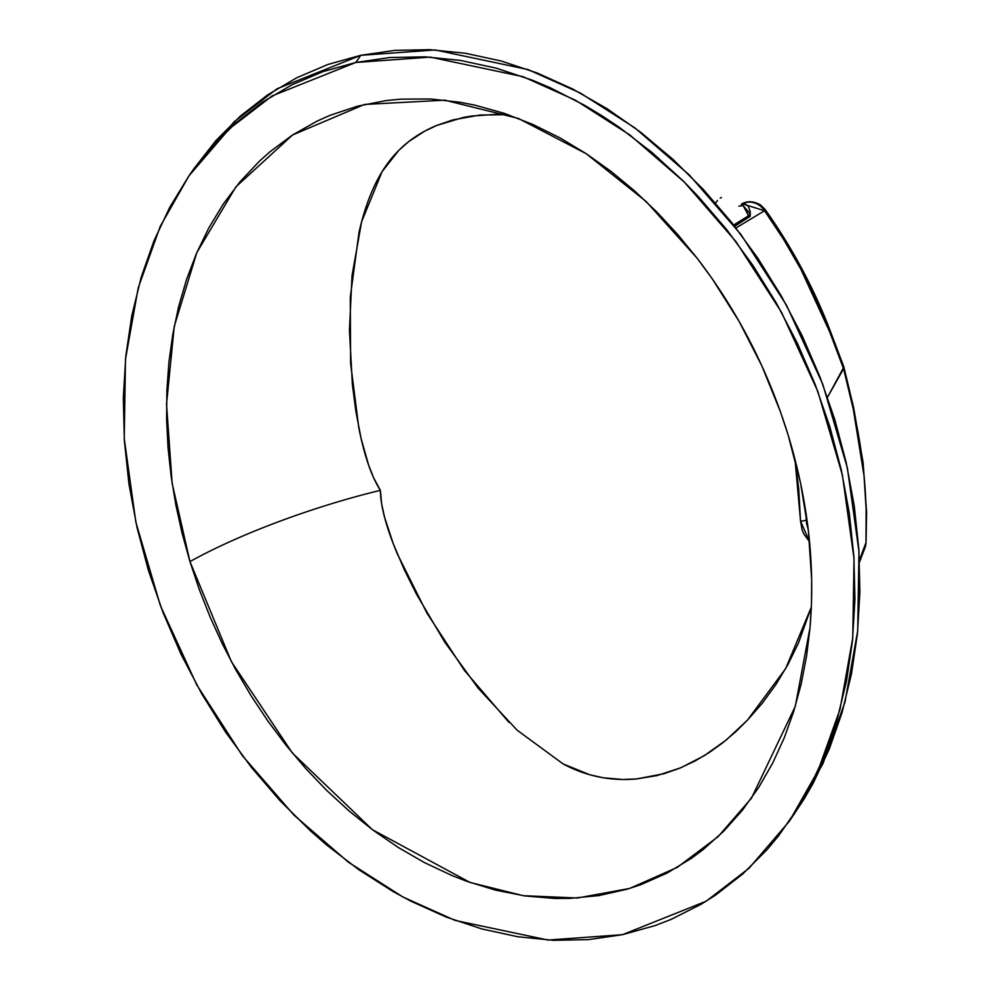 <?xml version="1.0" encoding="UTF-8"?>
<svg xmlns="http://www.w3.org/2000/svg" width="990" height="990" viewBox="0 0 990 990"><rect width="100%" height="100%" fill="white"/><g stroke="black" fill="none" stroke-linecap="round" stroke-linejoin="round"><path stroke-width="1.49" d="M355.794 62.469L430.242 57.111L523.116 76.713L575.388 100.188L629.85 134.962L684.313 182.073L735.954 241.597L781.506 312.271L817.814 391.384L842.403 475.027L854.024 558.657L852.761 637.919L840.015 709.372L818 770.789L789.29 821.304L748.985 868.292L706.13 901.234L622.45 934.684L548.002 940.042L455.128 920.428L402.856 896.965L348.393 862.191L293.931 815.079L242.29 755.556L196.75 684.882L160.442 605.769L135.84 522.126L124.233 438.496L125.483 359.221L138.241 287.781L160.244 226.363L188.966 175.849L229.259 128.861L272.114 95.919L355.794 62.469L360.744 55.316L355.794 62.469L389.825 57.531L424.821 56.838L460.437 60.402L496.324 68.186L532.15 80.116L549.933 87.603L585.003 105.522L602.205 115.917L619.146 127.227L652.039 152.51L683.372 181.121L698.346 196.602L726.759 229.68L752.883 265.357L776.469 303.287L797.284 343.085L815.141 384.392L829.843 426.789L841.277 469.879L849.309 513.253L853.875 556.479L854.939 599.148L852.464 640.852L846.5 681.182L837.095 719.755L831.117 738.255L824.336 756.199L808.347 790.156L799.19 806.107L778.647 835.733L767.324 849.358L742.698 874.021L715.621 895.071L701.254 904.179L671.01 919.438L655.207 925.551L622.45 934.684L588.419 939.621L553.422 940.314L517.807 936.75L481.92 928.966L446.094 917.037L410.689 901.073L393.253 891.631L359.098 869.925L326.205 844.643L310.328 830.734L279.898 800.551L251.485 767.46L225.361 731.783L201.774 693.866L180.96 654.068L163.115 612.761L148.401 570.364L136.967 527.274L128.935 483.9L124.369 440.674L123.317 398.005L125.779 356.301L131.744 315.971L141.149 277.398L153.92 240.954L169.909 206.997L188.966 175.849L210.919 147.795L235.546 123.131L262.622 102.081L291.877 84.843L323.037 71.602L355.794 62.469M794.24 814.151L822.95 763.637L844.965 702.219L857.711 630.779L858.974 551.504L847.366 467.874L822.764 384.231L786.456 305.118L740.904 234.444L689.275 174.921L634.8 127.809L580.338 93.035L528.078 69.572L435.192 49.958L360.744 55.316L277.076 88.766L234.222 121.708L193.916 168.696L215.87 140.642L240.508 115.978L267.585 94.929L296.839 77.703L327.987 64.449L360.744 55.316L394.787 50.379L429.784 49.686L465.399 53.25L501.286 61.034L537.1 72.963L572.517 88.927L607.167 108.764L640.728 132.289L672.878 159.266L703.308 189.449L731.721 222.54L757.845 258.217L781.419 296.134L802.246 335.932L820.091 377.239L834.805 419.636L846.227 462.726L854.271 506.1L858.837 549.326L859.889 591.995L857.427 633.699L851.449 674.029L842.045 712.602L829.286 749.046L813.297 783.003L804.14 798.955L789.29 821.304M806.231 519.861A5.358 1.658 178.8 0 1 800.539 521.037L795.02 459.422L798.695 488.689L800.539 521.037A5.358 1.658 -1.2 0 0 806.231 519.861L808.187 529.192L806.565 523.636L806.046 513.451L806.231 519.861L806.862 519.069M508.959 722.391L464.434 670.44L426.975 613.194L397.349 553.942C386.224 527.311 380.568 506.113 380.37 490.347C315.562 505.915 240.174 533.573 189.956 561.602L231.363 661.605L292.322 752.969L372.426 829.707L469.953 882.424L523.314 895.702L577.393 898.004L629.591 888.451L677.185 867.438L718.158 836.6L751.509 798.113L795.304 706.291L810.03 627.635C815.327 564.943 808.087 500.915 788.3 435.55L780.479 411.865L761.805 365.768L739.097 321.366L712.181 278.71L697.047 258.093L677.692 234.494L656.877 212.046L634.677 190.983L611.238 171.555L586.464 153.858L560.266 138.031L532.769 124.406L504.393 113.392L475.101 105.212L460.226 102.292L430.502 98.975L400.802 99.149L386.05 100.596L357.514 106.177L330.276 115.236L317.147 121.077L292.335 135.123L269.787 151.916L259.318 161.283L240.026 181.801L223.245 204.101L208.803 227.923L196.577 253.168L186.541 279.477L178.695 306.417L172.854 333.939L168.944 361.993L166.877 390.567L166.605 419.228L168.053 447.827L171.146 476.363L175.824 504.838L182.098 533.251L189.956 561.602L199.337 589.632L210.152 617.092L222.391 643.97L236.065 670.279L251.225 695.995L267.919 721.079L286.16 745.371L305.712 768.488L326.65 790.366L349.025 810.934L372.958 830.103L398.215 847.44L424.586 862.661L452.145 875.618L466.414 881.174L495.47 890.109L524.935 895.938L554.821 898.462L569.708 898.4L598.851 895.591L627.14 889.193L640.951 884.627L667.149 873.019L691.379 858.342L702.776 849.89L723.814 831.093L742.438 810.191L758.773 787.322L772.707 763.03L784.315 737.674L793.757 711.315L801.17 684.016L806.578 656.048L810.03 627.635L811.491 603.529L811.664 579.435L808.434 531.358L800.625 483.392L788.3 435.55C768.141 370.248 737.723 311.108 697.047 258.093L646.049 201.416L586.179 153.673L518.352 118.429L444.461 100.101M765.084 209.41L764.54 210.759C791.357 248.527 812.988 288.709 829.459 331.328A21.421 5.346 -21.2 0 0 829.719 329.497A21.421 5.346 158.8 0 1 829.459 331.328L800.873 269.218L783.684 239.481L764.54 210.759L765.097 209.435C791.79 247.067 813.335 287.112 829.744 329.571L843.888 367.03L853.665 407.781L863.144 462.8L866.609 512.486L865.99 542.57C867.611 497.958 863.391 453.556 853.33 409.39A21.421 5.989 -12.8 0 0 853.64 407.707A21.421 5.989 167.2 0 1 853.33 409.39L843.579 368.726L829.459 331.328L843.579 368.726L843.876 367.018L827.479 397.275L843.579 368.726L853.33 409.39L864.035 475.819L866.139 509.207L865.99 542.57L859.431 560.08M809.535 541.74L800.539 521.037L802.11 529.898L803.917 534.117L809.535 541.753M747.45 720.151L785.652 668.621L811.355 607.08L798.435 643.079L787.99 664.414L775.925 684.498L762.362 703.135L747.45 720.151L735.545 731.919L722.873 742.698L709.545 752.326L695.091 760.951L680.019 768.079L663.931 773.747L636.397 778.957C610.756 781.234 586.414 776.284 563.397 764.094M747.326 720.274L726.128 740.099L704.224 755.716L681.009 767.683L657.088 775.566L636.78 778.92L622.908 779.489L603.38 777.793L589.916 774.799L563.199 763.983L517.065 730.15L478.133 688.124L444.857 642.3L416.419 594.074L404.217 569.498L393.265 543.757L384.59 517.374L381.67 504.046L380.37 490.347C371.572 476.685 364.382 455.858 358.813 427.878L350.608 363.392L350.287 297.074L359.061 232.106C364.617 207.727 372.339 187.518 382.214 171.456C395.097 150.492 413.238 135.172 436.615 125.483L463.271 117.451L471.611 116.04L497.388 114.308L508.093 114.654L479.989 115.038L452.888 119.901L436.961 125.334L424.685 131.15L408.845 141.483L398.945 150.195L382.091 171.641L361.622 221.735L352.019 275.616L349.445 330.202L352.39 384.652L355.868 411.357L361.09 438.496L368.639 465.164L373.7 477.96L380.37 490.347C315.562 505.915 240.174 533.573 189.956 561.602L172.136 483.269L166.53 404.229L174.24 326.453L196.8 252.636L235.917 186.825L292.533 134.999L364.53 104.445L445.03 100.163M865.99 542.57L865.248 546.95L865.965 542.619A17.845 15.258 20.6 0 1 864.975 547.656A17.845 15.258 -159.4 0 0 865.965 542.619M733.578 225.052L748.737 215.709L744.035 206.712M765.097 209.435L760.419 204.868C753.6 201.143 747.5 200.76 742.129 203.742L764.54 210.759L736.795 227.465M742.673 205.697L738.911 206.118M735.966 227.96L764.515 210.783A17.845 16.867 -121.9 0 0 743.676 203.086M741.609 204.027L744.926 203.618L748.415 206.489L750.222 211.724L750.21 216.327L734.679 226.302L750.432 214.05L741.683 203.99A17.845 16.867 58.1 0 1 764.515 210.783L764.54 210.759A17.845 16.855 -117 0 0 742.203 203.705M717.54 200.562L715.51 203.024M733.664 225.002L748.588 215.808L743.218 205.697M721.388 197.468L720.2 198.124M188.966 175.849L193.916 168.696M859.518 562.097L865.248 546.95M742.129 203.742L741.287 204.2"/></g></svg>
